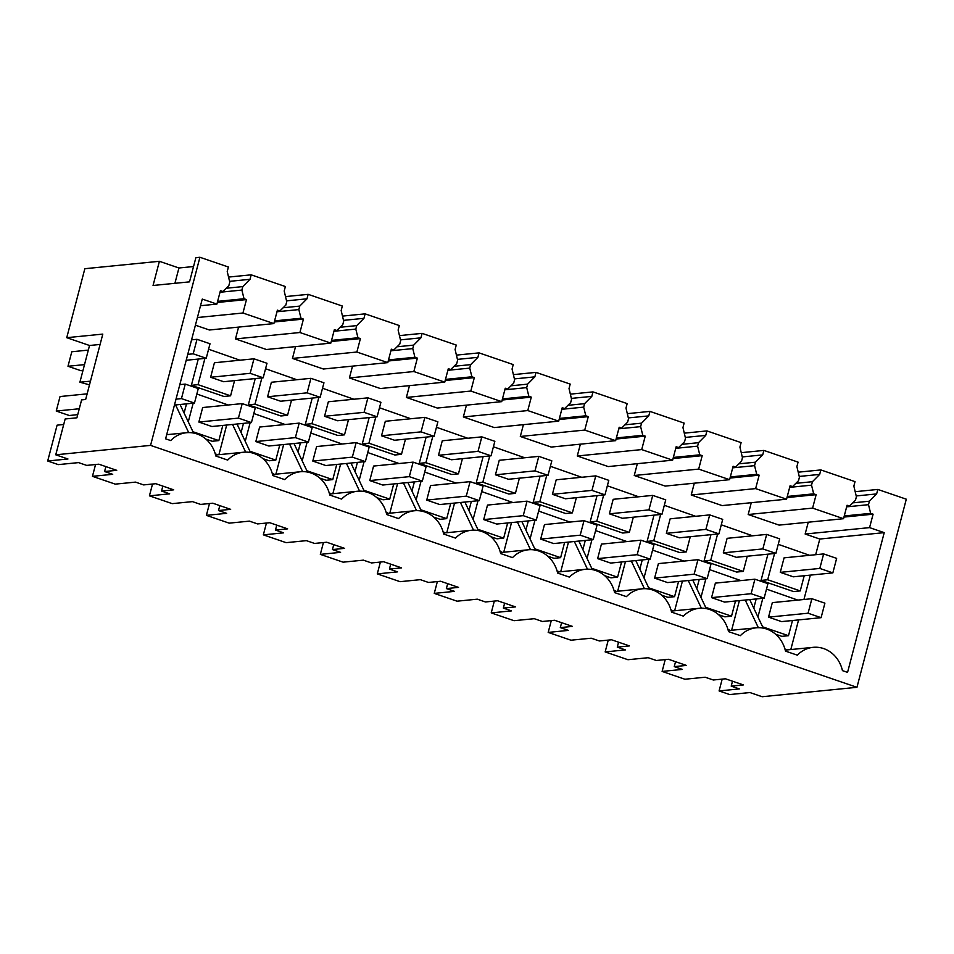 <?xml version="1.0" encoding="UTF-8"?>
<svg xmlns="http://www.w3.org/2000/svg" width="954" height="954" viewBox="0 0 954 954"><rect width="100%" height="100%" fill="white"/><g stroke="black" fill="none" stroke-linecap="round" stroke-linejoin="round"><path stroke-width="1.43" d="M66.744 337.68L102.805 334.103L85.657 399.487L81.603 399.893L76.904 417.804L65.158 418.973L55.749 454.808L150.565 445.387L199.923 257.27L195.868 257.675L189.524 281.859L153.057 285.484L159.401 261.301L84.846 268.706L66.744 337.68L89.533 345.491L79.897 382.208L90.463 381.159M79.897 382.208L89.497 384.856M89.533 345.491L100.098 344.442M150.565 445.387L856.954 687.309L762.139 696.73L749.927 692.544L729.667 694.56L719.089 690.934L739.35 688.919L731.205 686.141L743.369 684.924L725.457 678.795L713.306 679.999L705.161 677.221L684.912 679.236L662.124 671.425L682.384 669.41L674.239 666.631L686.403 665.415L668.492 659.286L656.34 660.49L648.195 657.711L627.947 659.715L605.158 651.916L625.419 649.901L617.274 647.122L629.437 645.906L611.526 639.776L599.374 640.981L591.23 638.202L570.969 640.206L548.192 632.407L568.453 630.391L560.308 627.601L572.472 626.396L554.56 620.267L542.409 621.471L534.264 618.693L514.003 620.696L491.227 612.897L511.487 610.882L503.342 608.092L515.506 606.887L497.594 600.758L485.443 601.962L477.298 599.172L457.038 601.187L434.261 593.388L454.521 591.373L446.377 588.582L458.528 587.378L440.629 581.248L428.477 582.453L420.332 579.662L400.072 581.678L377.295 573.879L397.556 571.863L389.411 569.073L401.562 567.868L383.663 561.739L371.511 562.943L363.367 560.153L343.106 562.168L320.329 554.369L340.578 552.354L332.445 549.564L344.597 548.359L326.697 542.23L314.546 543.434L306.401 540.644L286.14 542.659L263.352 534.86L283.612 532.845L275.479 530.054L287.631 528.85L269.732 522.72L257.58 523.925L249.435 521.134L229.175 523.15L206.386 515.351L226.647 513.335L218.514 510.545L230.665 509.341L212.766 503.211L200.614 504.416L192.469 501.625L172.209 503.64L149.42 495.841L169.681 493.826L161.548 491.036L173.7 489.831L155.8 483.702L143.649 484.906L135.504 482.116L115.243 484.131L92.455 476.332L112.715 474.317L104.582 471.526L105.87 466.601M104.582 471.526L116.734 470.322L98.834 464.193L86.683 465.397L78.538 462.607L58.277 464.622L47.7 460.997L57.097 425.162L63.703 424.506M856.954 687.309L906.3 499.192L877.811 489.438L855.189 491.692M159.401 261.301L178.935 267.991L193.543 266.536M199.923 257.27L228.4 267.025L227.231 271.508L229.759 282.134L228.853 285.616L222.866 291.495L220.434 290.66L216.904 304.087L200.519 305.721M229.568 281.347L250.02 279.307L251.188 274.835L228.555 277.077M251.188 274.835L285.365 286.534L284.197 291.018L286.725 301.643L285.818 305.125L279.844 311.004L277.399 310.169L273.87 323.597L209.439 330.001L195.403 325.195M286.534 300.856L306.985 298.817L308.154 294.345L285.52 296.587M308.154 294.345L342.331 306.043L341.162 310.527L343.69 321.152L342.784 324.634L336.81 330.513L334.365 329.679L330.835 343.118L266.416 349.51L235.483 338.92L238.583 327.103M343.5 320.365L363.951 318.326L365.12 313.854L342.486 316.096M365.12 313.854L399.297 325.552L398.128 330.036L400.656 340.661L399.75 344.144L393.775 350.023L391.331 349.188L387.801 362.627L323.382 369.019L292.449 358.43L295.549 346.624M400.465 339.874L420.917 337.835L422.085 333.363L399.452 335.605M422.085 333.363L456.262 345.062L455.094 349.546L457.622 360.171L456.716 363.653L450.741 369.532L448.297 368.697L444.767 382.137L380.348 388.528L349.414 377.939L352.515 366.133M457.431 359.384L477.882 357.345L479.051 352.873L456.417 355.115M479.051 352.873L513.228 364.583L512.059 369.055L514.588 379.68L513.681 383.162L507.707 389.041L505.262 388.206L501.732 401.646L437.314 408.05L406.38 397.448L409.481 385.643M514.397 378.893L534.848 376.866L536.017 372.382L513.383 374.636M536.017 372.382L570.194 384.092L569.025 388.564L571.553 399.201L570.647 402.671L564.673 408.55L562.228 407.716L558.698 421.155L494.279 427.559L463.346 416.958L466.446 405.152M571.363 398.402L591.814 396.375L592.983 391.891L570.349 394.145M592.983 391.891L627.172 403.602L625.991 408.073L628.519 418.711L627.613 422.181L621.638 428.06L619.194 427.225L615.664 440.665L551.245 447.068L520.312 436.467L523.412 424.661M628.34 417.912L648.78 415.884L649.948 411.401L627.315 413.654M649.948 411.401L684.137 423.111L682.957 427.583L685.485 438.22L684.578 441.69L678.604 447.569L676.159 446.734L672.63 460.174L608.211 466.578L577.277 455.988L580.378 444.17M685.306 437.421L705.745 435.394L706.914 430.91L684.28 433.164M706.914 430.91L741.103 442.62L739.922 447.092L742.45 457.729L741.544 461.199L735.57 467.078L733.125 466.244L729.595 479.683L665.176 486.087L634.255 475.497L637.344 463.68M742.272 456.93L762.711 454.903L763.88 450.419L741.246 452.673M763.88 450.419L798.069 462.13L796.888 466.601L799.428 477.238L798.51 480.709L792.535 486.588L790.091 485.753L786.561 499.192L722.142 505.596L691.221 495.007L694.309 483.189M799.237 476.44L819.677 474.412L820.845 469.928L798.212 472.182M820.845 469.928L855.034 481.639L853.854 486.111L856.394 496.748L855.476 500.218L849.501 506.097L847.057 505.262L843.539 518.702L779.108 525.105L748.186 514.516L751.275 502.698M92.455 476.332L95.555 464.515M55.749 454.808L67.961 458.981L47.7 460.997M216.904 304.087L202.26 299.079L165.602 438.816L170.718 440.569A30.051 27.07 -95.7 0 1 186.531 432.722A30.051 27.07 -95.7 0 1 215.819 456.012L227.684 460.078A30.051 27.07 -95.7 0 1 243.497 452.232A30.051 27.07 -95.7 0 1 272.784 475.521L284.65 479.588A30.051 27.07 -95.7 0 1 300.462 471.741A30.051 27.07 -95.7 0 1 329.75 495.031L341.615 499.097A30.051 27.07 -95.7 0 1 357.428 491.25A30.051 27.07 -95.7 0 1 386.716 514.54L398.581 518.606A30.051 27.07 -95.7 0 1 414.406 510.76A30.051 27.07 -95.7 0 1 443.682 534.049L455.547 538.116A30.051 27.07 -95.7 0 1 471.371 530.269A30.051 27.07 -95.7 0 1 500.647 553.558L512.513 557.625A30.051 27.07 -95.7 0 1 528.337 549.778A30.051 27.07 -95.7 0 1 557.613 573.068L569.478 577.134A30.051 27.07 -95.7 0 1 585.303 569.288A30.051 27.07 -95.7 0 1 614.579 592.589L626.444 596.644A30.051 27.07 -95.7 0 1 642.269 588.797A30.051 27.07 -95.7 0 1 671.544 612.098L683.41 616.153A30.051 27.07 -95.7 0 1 699.234 608.306A30.051 27.07 -95.7 0 1 728.51 631.608L740.376 635.662A30.051 27.07 -95.7 0 1 756.2 627.815A30.051 27.07 -95.7 0 1 785.476 651.117L797.341 655.171A30.051 27.07 -95.7 0 1 813.166 647.337A30.051 27.07 -95.7 0 1 842.442 670.626L847.557 672.379L884.227 532.642L869.571 527.622L873.101 514.182L870.656 513.347L868.498 504.678L846.639 506.86M868.498 504.678L869.404 501.208L876.643 493.922L877.811 489.438M731.205 686.141L732.505 681.204M809.576 555.311L778.249 544.329M774.576 553.499L767.696 579.758L800.239 590.908L804.222 575.727M780.277 572.352L793.299 576.812L832.842 572.889L819.82 568.429L780.277 572.352L784.081 557.84L823.636 553.916L836.646 558.376L832.842 572.889M674.239 666.631L675.539 661.694M752.611 535.802L721.284 524.819M717.611 533.99L710.73 560.248L743.273 571.398L747.256 556.218M723.311 552.843L736.333 557.303L775.876 553.38L762.854 548.92L723.311 552.843L727.115 538.33L766.67 534.407L779.68 538.867L775.876 553.38M617.274 647.122L618.574 642.185M695.645 516.293L664.318 505.31M660.645 514.48L653.764 540.739L686.308 551.889L690.291 536.708M666.345 533.334L679.367 537.794L718.911 533.87L705.888 529.41L666.345 533.334L670.149 518.821L709.704 514.898L722.715 519.358L718.911 533.87M560.308 627.601L561.608 622.676M638.679 496.784L607.352 485.801M603.679 494.971L596.799 521.23L629.342 532.38L633.325 517.199M609.379 513.824L622.402 518.284L661.945 514.361L648.923 509.901L609.379 513.824L613.183 499.312L652.739 495.388L665.749 499.848L661.945 514.361M503.342 608.092L504.642 603.166M581.713 477.274L550.386 466.291M546.714 475.462L539.821 501.721L572.376 512.87L576.359 497.69M552.414 494.315L565.436 498.775L604.979 494.852L591.957 490.392L552.414 494.315L556.218 479.802L595.773 475.879L608.783 480.339L604.979 494.852M446.377 588.582L447.676 583.657M524.748 457.765L493.421 446.782M489.748 455.952L482.855 482.211L515.41 493.361L519.393 478.181M495.448 474.806L508.47 479.266L548.013 475.33L534.991 470.882L495.448 474.806L499.252 460.293L538.795 456.37L551.817 460.83L548.013 475.33M389.411 569.073L390.711 564.148M467.782 438.256L436.455 427.273M432.782 436.443L425.889 462.702L458.445 473.852L462.428 458.671M438.482 455.296L451.504 459.756L491.048 455.821L478.026 451.361L438.482 455.296L442.286 440.784L481.83 436.86L494.852 441.32L491.048 455.821M332.445 549.564L333.733 544.639M410.816 418.746L379.489 407.763M375.816 416.934L368.924 443.193L401.479 454.342L405.462 439.162M381.517 435.787L394.539 440.247L434.082 436.312L421.06 431.852L381.517 435.787L385.321 421.274L424.864 417.351L437.886 421.811L434.082 436.312M275.479 530.054L276.767 525.129M353.851 399.237L322.524 388.254M318.851 397.424L311.958 423.683L344.513 434.833L348.496 419.653M324.551 416.278L337.573 420.738L377.116 416.803L364.094 412.343L324.551 416.278L328.355 401.765L367.898 397.842L380.92 402.29L377.116 416.803M218.514 510.545L219.802 505.62M296.885 379.728L265.558 368.745M261.885 377.915L254.992 404.174L287.548 415.324L291.53 400.143M267.585 396.769L280.607 401.229L320.15 397.293L307.128 392.833L267.585 396.769L271.389 382.256L310.932 378.321L323.955 382.781L320.15 397.293M161.548 491.036L162.836 486.111M239.919 360.207L208.592 349.224M204.919 358.406L198.027 384.665L230.582 395.815L234.565 380.634M210.619 377.259L223.641 381.719L263.185 377.784L250.163 373.324L210.619 377.259L214.423 362.747L253.967 358.811L266.989 363.271L263.185 377.784M174.916 283.314L178.935 267.991M250.02 279.307L242.781 286.594L241.875 290.076L244.033 298.733L246.478 299.58L242.948 313.007L273.87 323.597M306.985 298.817L299.747 306.103L298.84 309.585L300.999 318.254L303.444 319.089L299.914 332.517L330.835 343.118M363.951 318.326L356.713 325.612L355.806 329.094L357.965 337.764L360.409 338.598L356.879 352.026L387.801 362.627M420.917 337.835L413.678 345.121L412.772 348.604L414.93 357.273L417.375 358.108L413.845 371.535L444.767 382.137M477.882 357.345L470.644 364.631L469.738 368.113L471.896 376.782L474.341 377.617L470.811 391.057L501.732 401.646M534.848 376.866L527.61 384.14L526.703 387.622L528.862 396.292L531.306 397.126L527.777 410.566L558.698 421.155M591.814 396.375L584.575 403.661L583.669 407.131L585.828 415.801L588.272 416.636L584.742 430.075L615.664 440.665M648.78 415.884L641.541 423.171L640.635 426.641L642.793 435.31L645.238 436.145L641.708 449.584L672.63 460.174M705.745 435.394L698.507 442.68L697.601 446.15L699.759 454.819L702.204 455.654L698.674 469.094L729.595 479.683M762.711 454.903L755.473 462.189L754.566 465.659L756.725 474.329L759.169 475.164L755.64 488.603L786.561 499.192M819.677 474.412L812.438 481.698L811.532 485.169L789.673 487.351M843.539 518.702L812.605 508.112L816.135 494.673L813.69 493.838L811.532 485.169M876.643 493.922L856.203 495.949M149.42 495.841L152.521 484.024M206.386 515.351L209.486 503.533M263.352 534.86L266.452 523.042M320.329 554.369L323.418 542.552M377.295 573.879L380.384 562.061M434.261 593.388L437.361 581.57M491.227 612.897L494.327 601.08M548.192 632.407L551.293 620.589M605.158 651.916L608.258 640.098M662.124 671.425L665.224 659.608M719.089 690.934L722.19 679.117M222.866 291.495L220.135 291.769M869.404 501.208L852.804 502.853M870.656 513.347L844.254 515.971M873.101 514.182L843.956 517.08M869.571 527.622L805.152 534.025L808.253 522.208M805.152 534.025L819.796 539.034L884.227 532.642M819.796 539.034L815.682 554.703M810.328 575.119L803.936 599.494M798.581 619.909L790.806 649.555M797.83 600.102L766.503 589.119M762.83 598.289L757.941 616.94M762.628 626.838L788.493 635.698L792.476 620.517M768.53 617.143L781.553 621.603L821.096 617.679L808.074 613.219L768.53 617.143L772.335 602.63L811.878 598.707L808.074 613.219M767.934 554.167L761.042 580.426L767.696 579.758M761.042 580.426L793.597 591.575L800.239 590.908M740.864 580.592L709.537 569.61M705.865 578.78L700.975 597.431M705.662 607.328L731.527 616.189L735.51 601.008M711.565 597.633L724.587 602.093L764.13 598.158L751.108 593.71L711.565 597.633L715.369 583.121L754.912 579.197L751.108 593.71M710.968 534.657L704.076 560.916L710.73 560.248M704.076 560.916L736.631 572.054L743.273 571.398M683.899 561.083L652.572 550.1M648.899 559.271L644.01 577.921M648.696 587.819L674.561 596.679L678.544 581.499M654.599 578.124L667.609 582.584L707.164 578.649L694.142 574.189L654.599 578.124L658.403 563.611L697.946 559.688L694.142 574.189M654.003 515.148L647.11 541.407L653.764 540.739M647.11 541.407L679.665 552.545L686.308 551.889M626.933 541.574L595.606 530.591M591.933 539.761L587.044 558.412M591.73 568.31L617.596 577.17L621.579 561.989M597.633 558.615L610.643 563.075L650.199 559.139L637.177 554.679L597.633 558.615L601.437 544.102L640.981 540.179L637.177 554.679M597.037 495.639L590.144 521.886L596.799 521.23M590.144 521.886L622.7 533.036L629.342 532.38M569.967 522.065L538.64 511.082M534.967 520.252L530.078 538.903M534.765 548.8L560.63 557.661L564.613 542.48M540.668 539.105L553.678 543.565L593.233 539.63L580.211 535.17L540.668 539.105L544.472 524.593L584.015 520.669L580.211 535.17M540.071 476.129L533.179 502.376L539.821 501.721M533.179 502.376L565.734 513.526L572.376 512.87M513.002 502.555L481.675 491.572M478.002 500.743L473.112 519.393M477.799 529.291L503.664 538.151L507.647 522.971M483.702 519.596L496.712 524.056L536.267 520.121L523.245 515.661L483.702 519.596L487.506 505.083L527.049 501.148L523.245 515.661M483.106 456.62L476.213 482.867L482.855 482.211M476.213 482.867L508.768 494.017L515.41 493.361M456.036 483.046L424.709 472.051M421.036 481.233L416.135 499.884M420.833 509.782L446.699 518.642L450.682 503.462M426.736 500.087L439.746 504.547L479.302 500.611L466.279 496.152L426.736 500.087L430.54 485.574L470.083 481.639L466.279 496.152M426.14 437.111L419.247 463.358L425.889 462.702M419.247 463.358L451.802 474.508L458.445 473.852M399.07 463.525L367.743 452.542M364.07 461.724L359.169 480.375M363.868 490.273L389.733 499.133L393.716 483.952M369.758 480.577L382.781 485.037L422.336 481.102L409.314 476.642L369.758 480.577L373.574 466.065L413.118 462.13L409.314 476.642M369.174 417.602L362.281 443.848L368.924 443.193M362.281 443.848L394.837 454.998L401.479 454.342M342.104 444.015L310.777 433.033M307.105 442.215L302.203 460.865M306.902 470.763L332.767 479.623L336.75 464.443M312.793 461.068L325.815 465.528L365.37 461.593L352.348 457.133L312.793 461.068L316.609 446.555L356.152 442.62L352.348 457.133M312.208 398.08L305.316 424.339L311.958 423.683M305.316 424.339L337.871 435.489L344.513 434.833M285.139 424.506L253.812 413.523M250.139 422.705L245.238 441.356M249.936 451.254L275.801 460.114L279.784 444.934M255.827 441.559L268.849 446.019L308.404 442.084L295.382 437.624L255.827 441.559L259.643 427.046L299.186 423.111L295.382 437.624M255.243 378.571L248.35 404.83L254.992 404.174M248.35 404.83L280.905 415.98L287.548 415.324M228.173 404.997L196.846 394.014M193.173 403.196L188.272 421.847M192.97 431.745L218.836 440.593L222.819 425.412M198.861 422.05L211.883 426.51L251.439 422.574L238.417 418.114L198.861 422.05L202.677 407.537L242.221 403.602L238.417 418.114M198.277 359.062L191.384 385.321L198.027 384.665M191.384 385.321L223.94 396.47L230.582 395.815M241.875 290.076L220.016 292.246M242.781 286.594L226.17 288.251M244.033 298.733L217.619 301.369M242.948 313.007L197.418 317.539M279.844 311.004L277.101 311.278M246.478 299.58L217.333 302.466M298.84 309.585L276.982 311.755M299.747 306.103L283.135 307.76M300.999 318.254L274.585 320.878M299.914 332.517L235.483 338.92M336.81 330.513L334.067 330.788M303.444 319.089L274.299 321.975M355.806 329.094L333.948 331.265M356.713 325.612L340.101 327.27M357.965 337.764L331.551 340.387M356.879 352.026L292.449 358.43M393.775 350.023L391.033 350.297M360.409 338.598L331.265 341.496M412.772 348.604L390.913 350.774M413.678 345.121L397.067 346.779M414.93 357.273L388.516 359.897M413.845 371.535L349.414 377.939M450.741 369.532L448.01 369.806M417.375 358.108L388.23 361.006M469.738 368.113L447.879 370.283M470.644 364.631L454.032 366.288M471.896 376.782L445.482 379.406M470.811 391.057L406.38 397.448M507.707 389.041L504.976 389.315M474.341 377.617L445.196 380.515M526.703 387.622L504.845 389.792M527.61 384.14L510.998 385.798M528.862 396.292L502.448 398.915M527.777 410.566L463.346 416.958M564.673 408.55L561.942 408.825M531.306 397.126L502.162 400.024M583.669 407.131L561.811 409.302M584.575 403.661L567.964 405.307M585.828 415.801L559.414 418.424M584.742 430.075L520.312 436.467M621.638 428.06L618.907 428.334M588.272 416.636L559.127 419.533M640.635 426.641L618.776 428.811M641.541 423.171L624.93 424.816M642.793 435.31L616.379 437.934M641.708 449.584L577.277 455.988M678.604 447.569L675.873 447.843M645.238 436.145L616.093 439.043M697.601 446.15L675.742 448.32M698.507 442.68L681.907 444.325M699.759 454.819L673.345 457.443M698.674 469.094L634.255 475.497M735.57 467.078L732.839 467.353M702.204 455.654L673.059 458.552M754.566 465.659L732.708 467.83M755.473 462.189L738.873 463.835M756.725 474.329L730.311 476.952M755.64 488.603L691.221 495.007M792.535 486.588L789.805 486.862M759.169 475.164L730.025 478.061M812.438 481.698L795.839 483.344M813.69 493.838L787.288 496.462M816.135 494.673L786.99 497.571M812.605 508.112L748.186 514.516M849.501 506.097L846.77 506.371M226.694 425.031L218.919 454.676M283.66 444.54L275.885 474.186M340.626 464.049L332.851 493.695M397.591 483.559L389.816 513.204M454.557 503.068L446.782 532.714M511.523 522.577L503.748 552.223M568.489 542.087L560.713 571.732M625.454 561.608L617.679 591.241M682.42 581.117L674.645 610.751M739.386 600.626L731.611 630.26M661.659 595.189L667.919 597.335L674.561 596.679M642.257 559.938L639.836 569.133M727.974 629.497L729.357 629.974L728.14 630.093M557.076 570.969L558.46 571.446L557.243 571.565M604.693 575.679L610.954 577.826L617.596 577.17M585.291 540.429L582.87 549.623M671.008 609.988L672.391 610.465L671.175 610.584M718.624 614.698L724.885 616.844L731.527 616.189M699.222 579.448L696.802 588.642M386.179 512.441L387.551 512.918L386.346 513.037M414.382 481.889L411.973 491.083M433.784 517.151L440.056 519.298L446.699 518.642M443.145 531.95L444.528 532.427L443.312 532.547M490.75 536.661L497.022 538.807L503.664 538.151M471.348 501.399L468.939 510.593M329.213 492.932L330.585 493.409L329.38 493.528M319.852 478.133L326.113 480.279L332.767 479.623M300.45 442.871L298.042 452.065M614.042 590.478L615.425 590.955L614.209 591.075M376.818 497.642L383.091 499.789L389.733 499.133M357.416 462.38L355.007 471.574M273.488 474.424L272.415 474.019M272.248 473.422L273.619 473.899M262.887 458.624L269.147 460.77L275.801 460.114M243.485 423.361L241.076 432.556M216.522 454.915L215.449 454.509M215.282 453.913L216.653 454.378M205.921 439.114L212.182 441.261L218.836 440.593M186.519 403.852L184.11 413.046M500.111 551.46L501.494 551.937L500.278 552.056M547.727 556.17L553.988 558.317L560.63 557.661M528.325 520.908L525.904 530.114M756.188 598.957L753.767 608.151M775.59 634.207L781.851 636.354L788.493 635.698M784.939 649.006L786.323 649.483L785.106 649.602M745.241 600.042L758.347 627.708M749.725 599.601L763.248 628.137M692.759 580.08L706.282 608.628M688.275 580.533L701.381 608.199M635.793 560.57L649.316 589.119M631.309 561.024L644.415 588.678M578.828 541.061L592.351 569.61M574.344 541.514L587.449 569.168M521.85 521.552L535.385 550.1M517.378 522.005L530.484 549.659M464.884 502.042L478.407 530.591M460.412 502.496L473.518 530.15M407.918 482.533L421.441 511.082M403.447 482.986L416.552 510.64M350.953 463.024L364.476 491.572M346.481 463.477L359.586 491.131M293.987 443.515L307.51 472.063M289.515 443.956L302.621 471.622M237.021 424.005L250.544 452.554M232.549 424.447L245.655 452.113M180.056 404.496L193.579 433.044M175.584 404.937L188.689 432.603M179.805 384.641L185.255 384.092L181.451 398.605L176.001 399.142M87.136 393.847L60.042 396.542L56.238 411.043L69.26 415.503L77.727 414.668M79.277 408.753L56.238 411.043M181.451 398.605L194.473 403.065L174.451 405.056M185.255 384.092L198.277 388.552L194.473 403.065M206.219 358.275L210.023 343.762L197.001 339.302L193.197 353.815L206.219 358.275L186.209 360.266M193.197 353.815L187.759 354.363M84.512 364.619L67.984 366.264L81.007 370.724L82.962 370.522M88.317 350.106L71.8 351.752L67.984 366.264M197.001 339.302L191.563 339.851M242.221 403.602L255.243 408.062L251.439 422.574M253.967 358.811L250.163 373.324M299.186 423.111L312.208 427.571L308.404 442.084M310.932 378.321L307.128 392.833M356.152 442.62L369.174 447.08L365.37 461.593M367.898 397.842L364.094 412.343M413.118 462.13L426.14 466.589L422.336 481.102M424.864 417.351L421.06 431.852M470.083 481.639L483.106 486.099L479.302 500.611M481.83 436.86L478.026 451.361M527.049 501.148L540.071 505.608L536.267 520.121M538.795 456.37L534.991 470.882M584.015 520.669L597.037 525.117L593.233 539.63M595.773 475.879L591.957 490.392M640.981 540.179L654.003 544.639L650.199 559.139M652.739 495.388L648.923 509.901M697.946 559.688L710.968 564.148L707.164 578.649M709.704 514.898L705.888 529.41M754.912 579.197L767.934 583.657L764.13 598.158M766.67 534.407L762.854 548.92M811.878 598.707L824.9 603.166L821.096 617.679M823.636 553.916L819.82 568.429M728.272 630.594L756.2 627.815M671.306 611.085L699.234 608.306M614.34 591.575L642.269 588.797M557.374 572.066L585.303 569.288M500.409 552.557L528.337 549.778M443.443 533.047L471.371 530.269M386.477 513.538L414.406 510.76M329.512 494.029L357.428 491.25M272.546 474.52L300.462 471.741M215.58 455.01L243.497 452.232M166.676 434.69L186.531 432.722M785.237 650.103L813.166 647.337"/></g></svg>
